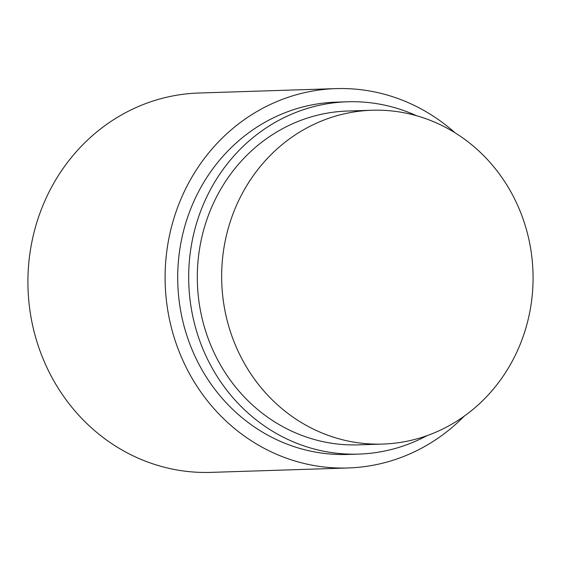 <?xml version="1.0" encoding="UTF-8"?>
<svg xmlns="http://www.w3.org/2000/svg" width="561" height="561" viewBox="0 0 561 561"><rect width="100%" height="100%" fill="white"/><g stroke="black" fill="none" stroke-linecap="round" stroke-linejoin="round"><path stroke-width="0.84" d="M464.115 416.248A189.772 176.932 -91.8 0 1 349.987 467.902A189.772 176.932 -91.8 0 1 348.136 467.972A189.772 176.932 -91.8 0 1 165.236 284.974A189.772 176.932 -91.8 0 1 334.09 88.687A189.772 176.932 -91.8 0 1 335.941 88.617A189.772 176.932 -91.8 0 1 455.006 132.789M335.941 88.617L198.762 93.028A189.772 176.932 88.2 0 0 196.911 93.098A189.772 176.932 88.2 0 0 28.05 289.378A189.772 176.932 88.2 0 0 210.95 472.383L348.136 467.972M426.949 435.694A176.252 164.324 -91.8 0 1 360.393 454.038A176.252 164.324 -91.8 0 1 358.675 454.101A176.252 164.324 -91.8 0 1 188.805 284.147A176.252 164.324 -91.8 0 1 345.632 101.85A176.252 164.324 -91.8 0 1 347.35 101.779A176.252 164.324 -91.8 0 1 416.669 115.769M358.675 454.101L347.701 454.459A176.252 164.324 -91.8 0 1 177.83 284.497A176.252 164.324 -91.8 0 1 334.658 102.2A176.252 164.324 -91.8 0 1 336.376 102.137L347.35 101.779M370.365 110.307A167.003 155.699 -91.8 0 1 371.999 110.244A167.003 155.699 -91.8 0 1 532.95 271.286A167.003 155.699 -91.8 0 1 384.355 444.01A167.003 155.699 -91.8 0 1 382.728 444.074A167.003 155.699 -91.8 0 1 221.77 283.039A167.003 155.699 -91.8 0 1 370.365 110.307M382.728 444.074L358.374 444.859A167.003 155.699 -91.8 0 1 197.423 283.817A167.003 155.699 -91.8 0 1 346.018 111.092A167.003 155.699 -91.8 0 1 347.645 111.029L371.999 110.244"/></g></svg>
